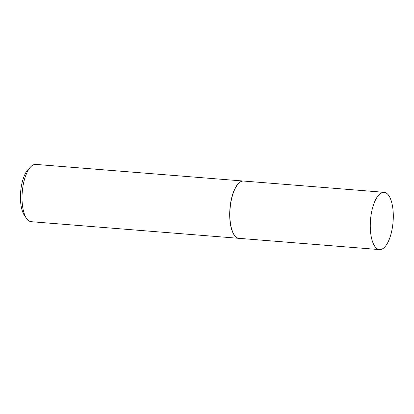 <?xml version="1.0" encoding="UTF-8"?>
<svg xmlns="http://www.w3.org/2000/svg" width="414" height="414" viewBox="0 0 414 414"><rect width="100%" height="100%" fill="white"/><g stroke="black" fill="none" stroke-linecap="round" stroke-linejoin="round"><path stroke-width="0.62" d="M392.027 229.573A28.737 11.323 -85.4 0 1 379.488 249.601A28.737 11.323 -85.4 0 1 371.544 212.33A28.737 11.323 -85.4 0 1 384.078 192.308A28.737 11.323 -85.4 0 1 392.027 229.573M379.488 249.601L239.064 238.345A28.737 11.323 -85.4 0 1 231.121 201.08A28.737 11.323 -85.4 0 1 243.655 181.053L384.078 192.308M238.997 238.34A28.737 11.323 -85.4 0 1 238.925 238.335A28.737 11.323 -85.4 0 1 230.976 201.069A28.737 11.323 -85.4 0 1 243.515 181.042A28.737 11.323 -85.4 0 1 243.587 181.047M238.925 238.335L31.236 221.692A28.737 11.323 -85.4 0 1 26.625 218.54A28.737 11.323 -85.4 0 1 23.293 184.427A28.737 11.323 -85.4 0 1 30.771 166.78A28.737 11.323 -85.4 0 1 35.832 164.399L243.515 181.042M26.625 218.54L24.55 215.596A25.673 10.112 -85.4 0 1 21.575 185.12A25.673 10.112 -85.4 0 1 28.255 169.357L30.771 166.78"/></g></svg>
